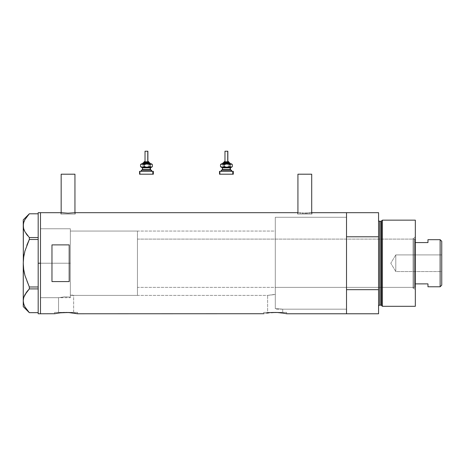<?xml version="1.0" encoding="UTF-8"?>
<svg xmlns="http://www.w3.org/2000/svg" width="465" height="465" viewBox="0 0 465 465"><rect width="100%" height="100%" fill="white"/><g stroke="black" fill="none" stroke-linecap="round" stroke-linejoin="round"><path stroke-width="0.35" stroke-dasharray="2.33 1.74" d="M77.585 313.776L77.585 312.399L66.1 312.399L73.656 312.399L73.656 295.397L70.349 294.781L70.349 231.064L275.292 231.064L275.292 294.496L267.619 295.397L73.656 295.397L71.075 294.886L73.656 295.397L73.656 312.399L58.538 312.399L58.538 297.693L64.472 296.891L70.349 297.123L70.349 294.781L71.075 294.886L70.349 294.781L70.349 297.123L65.484 296.862L58.538 297.693L40.484 297.693L40.484 228.768L70.349 228.768L70.349 297.123L70.349 228.768L40.484 228.768L40.484 313.776L40.484 212.685L40.484 297.693L40.484 228.768L40.484 297.693L58.538 297.693L65.489 296.862L70.349 297.123L70.349 260.092L70.349 297.123L70.349 294.781L70.349 297.123L64.472 296.891L58.538 297.693L58.538 312.399L66.1 312.399L54.614 312.399L77.585 312.399L77.585 313.776L69.564 312.573M74.946 214.063L74.946 212.726L74.946 214.063L61.159 214.063L74.946 214.063M75.097 212.703L68.059 213.197L60.874 212.685L60.874 214.063L68.053 214.063L61.159 214.063L61.159 212.726L61.159 214.063L75.231 214.063L60.874 214.063L60.874 212.685L68.059 213.197L75.231 212.685L75.231 214.063L75.231 212.685M311.707 214.063L311.707 212.726L311.707 214.063L297.925 214.063L311.707 214.063M297.774 212.703L298.187 212.761L297.635 212.685L297.635 214.063L304.813 214.063L297.925 214.063L297.925 212.726L297.925 214.063L311.998 214.063L297.635 214.063L297.635 212.685L304.819 213.197L311.998 212.685L311.998 214.063L311.998 212.685L310.783 212.842L311.451 212.761M286.667 313.776L286.667 312.399L275.175 312.399L282.737 312.399L282.737 309.178L275.292 308.557L275.292 294.496L275.292 308.557L282.737 309.178L346.518 309.178L346.518 212.685L346.518 263.231L346.518 217.277L275.292 217.277L275.292 308.557L275.292 217.277L346.518 217.277L346.518 309.178L282.737 309.178L275.292 308.557L275.292 231.064L275.292 294.496L273.792 294.525L275.292 294.496L275.292 308.557L282.737 309.178L282.737 312.399L267.619 312.399L267.619 295.397L273.792 294.525L267.619 295.397L267.619 312.399L275.175 312.399L263.69 312.399L286.667 312.399L286.667 313.776L278.64 312.573M54.614 313.776L54.614 312.399L54.614 313.776L56.55 313.369M75.661 313.375L68.338 312.503L59.706 312.869M61.688 312.649L57.974 313.119M66.094 312.451L63.135 312.544M68.338 312.503L67.07 312.463M263.69 313.776L263.69 312.399L263.69 313.776M264.568 313.584L265.631 313.369L264.568 313.584M266.3 313.247L267.05 313.119L266.3 313.247M277.425 312.503L267.05 313.119M275.175 312.451L272.211 312.544M284.719 313.369L276.152 312.463M346.518 212.685L346.518 313.776L346.518 289.672L378.568 289.672L378.568 313.776L378.568 220.148L378.568 263.231L378.568 236.79L346.518 236.79L346.518 247.241L346.518 217.277L346.518 313.776L346.518 212.685M298.187 212.761L304.819 213.197L310.783 212.842M270.764 312.649L268.787 312.864M51.97 281.575L69.204 281.575L69.204 244.886L51.97 244.886L51.97 281.575L69.204 281.575L69.204 244.886L51.97 244.886L51.97 281.575M346.518 308.958L346.518 263.231L346.518 308.958M70.349 231.064L70.349 294.781L73.656 295.397L267.619 295.397L275.292 294.496L275.292 231.064L70.349 231.064L70.349 295.397L137.437 295.397L137.437 231.064L70.349 231.064L137.437 231.064L137.437 295.397L70.349 295.397L70.349 231.064L70.349 263.231L40.484 263.231L70.349 263.231L70.349 228.768L70.349 263.231L40.484 263.231L40.484 228.768L40.484 263.231L38.182 263.231L38.182 212.685L38.182 263.231L40.484 263.231L40.484 313.776L40.484 212.685L40.484 297.693L40.484 228.768L40.484 297.693L40.484 263.231L70.349 263.231L70.349 297.693L70.349 231.064M346.518 309.178L346.518 217.277L275.292 217.277L275.292 309.178L346.518 309.178L346.518 282.441L346.518 309.178L275.292 309.178L275.292 217.277L346.518 217.277L346.518 289.672L378.568 289.672L378.568 212.685L378.568 236.79L346.518 236.79L346.518 309.178M275.292 307.656L275.292 217.475L275.292 307.656M69.204 281.575L69.204 244.886M286.667 312.399L263.69 312.399L286.667 312.399M282.737 312.399L267.619 312.399L282.737 312.399M77.585 312.399L54.614 312.399L77.585 312.399M73.656 312.399L58.538 312.399L73.656 312.399M297.635 214.063L311.998 214.063L297.635 214.063M304.813 214.063L311.573 214.063L304.813 214.063M60.874 214.063L75.231 214.063L60.874 214.063M68.053 214.063L74.813 214.063L68.053 214.063M297.925 174.201L311.707 174.201L297.925 174.201M61.159 174.201L74.946 174.201L61.159 174.201M24.924 219.59L26.86 216.644M24.924 231.756L29.33 237.551L38.182 237.551L38.182 213.795L38.182 237.551L38.182 213.795L29.33 213.795L24.947 219.544L23.698 222.561L23.25 225.676L23.25 219.864L23.25 263.231L23.692 269.421L23.25 263.231L23.25 225.676L23.698 222.561M23.93 229.536L24.25 230.349M24.936 231.779L26.087 233.639M24.232 221.038L26.871 216.632L29.33 213.795L38.182 213.795L38.182 286.981L29.33 286.981L26.865 281.296L29.33 286.981L38.182 286.981L38.182 239.481L29.33 239.481L38.182 239.481L38.182 288.91L29.307 288.934M24.215 254.047L26.871 245.148L23.959 255.349M24.209 305.366L23.25 300.785L23.25 263.231L23.25 306.598L23.25 300.785L23.698 297.676L23.25 300.785L23.68 303.848L24.924 306.871L29.33 312.66L38.182 312.66L38.182 288.91L38.182 312.66L38.182 288.91L38.182 312.66L29.33 312.66L24.924 306.871M24.215 305.389L24.639 306.319M24.221 296.176L23.913 296.978M26.871 291.747L26.447 292.305M27.638 235.674L29.33 237.551L38.182 237.551L38.182 288.91L38.182 286.981L38.182 288.91L29.33 288.91L29.33 286.981L29.33 288.91L27.638 290.782M24.506 273.728L24.93 275.425M23.86 270.514L24.215 272.438M23.494 258.633L23.36 260.127M29.33 237.551L29.33 239.481L29.33 237.551M23.36 227.222L23.459 227.792M24.215 221.067L23.895 221.921M38.182 313.776L38.182 263.231L38.182 313.776M413.833 288.219L413.833 238.243L415.326 236.749L415.326 289.707L413.833 288.219L413.03 288.219L413.03 238.243L413.833 238.243L413.833 288.219L413.833 238.243L413.03 238.243L413.03 288.219L413.833 288.219L415.326 289.707L415.326 220.148L415.326 306.307L415.326 236.749L413.833 238.243L413.833 288.219M275.292 287.353L275.292 239.103L413.03 239.103L413.03 287.353L275.292 287.353L413.03 287.353L413.03 286.318L413.03 288.219L413.03 239.103L413.03 287.353L413.03 239.103L275.292 239.103L275.292 287.353M380.945 221.299L380.945 305.162L380.945 221.299M381.498 305.586L381.498 220.875L381.498 305.586M379.713 305.162L379.713 221.299L379.713 305.162M378.568 220.148L378.568 263.231L378.568 220.148M382.445 306.307L382.445 220.148L382.445 306.307M275.292 217.277L275.292 258.726L275.292 217.277M413.03 238.243L413.03 239.318L413.03 238.243M395.796 271.56L395.796 254.901L441.75 254.901L441.75 271.56L395.796 271.56L390.792 263.231L395.796 254.901L395.796 271.56L395.796 254.901L390.792 263.231L395.796 271.56L441.75 271.56L441.75 241.289L441.75 285.173L441.75 254.901L441.75 271.56L441.75 254.901L395.796 254.901L395.796 271.56M415.326 242.579L415.326 283.882L415.326 239.678L414.751 239.103L414.751 287.353L415.326 286.777L415.326 283.882L415.326 286.777L415.326 283.882L415.326 286.777L414.751 287.353L414.751 239.103L137.437 239.103L137.437 287.353L414.751 287.353L137.437 287.353L137.437 231.064L137.437 287.236L137.437 239.103L414.751 239.103L414.751 287.353L414.751 239.103L415.326 239.678L415.326 283.882L415.326 242.579L427.963 242.579L427.963 239.678L427.963 242.579L415.326 242.579M137.437 295.397L137.437 266.381L137.437 295.397M427.963 283.882L415.326 283.882L427.963 283.882L427.963 286.777L427.963 283.882M440.14 239.678L440.14 286.777L440.14 239.678M143.871 162.14L144.069 162.14A0.575 0.529 90 0 1 144.598 161.564A0.575 0.529 -90 0 0 144.069 162.14L143.871 162.709L149.044 162.709L143.83 162.709M142.476 163.86L150.73 163.86M150.16 163.285L143.005 163.285L150.16 163.285M145.022 151.224L145.022 161.564L147.864 161.564L144.784 161.564M142.209 170.178L151.015 170.178M150.445 169.603L142.435 169.603M142.435 167.882L150.445 167.882M151.015 167.307L141.68 167.307L142.825 166.505L145.783 167.307L141.465 167.307M142.743 167.882L142.743 169.603L142.743 167.882L150.48 167.882M141.389 170.178L141.68 171.329L141.284 171.329L151.625 171.329L140.087 171.329L140.087 174.201L139.698 174.201M139.698 171.329L153.351 171.329L141.284 171.329L141.68 171.329L141.68 170.178L151.625 170.178L141.68 170.178M140.54 166.505L141.68 167.307L142.825 166.505L145.004 167.249L146.551 167.249L148.742 166.505L150.561 167.307L145.783 167.307L148.742 166.505L150.085 167.249L151.625 167.307L142.214 167.307M140.087 174.201L153.351 174.201L140.087 174.201L140.087 171.329M150.48 169.603L142.743 169.603M141.901 167.307L150.701 167.307M150.701 170.178L141.901 170.178M151.491 167.086L152.375 166.505L151.491 167.086M150.561 167.307L151.026 167.249L150.561 167.307M141.465 163.86L142.825 164.662L142.825 166.505L142.825 164.662L145.783 163.86L142.825 164.662L141.68 163.86L147.312 164.087L148.742 164.662L148.742 166.505L148.742 164.662L150.561 163.86L148.742 164.662L145.783 163.86L150.561 163.86L152.375 164.662L150.561 163.86L151.625 163.86L141.982 163.86M141.093 164.087L140.54 164.662M141.383 167.249L141.68 167.307M149.614 162.709L143.871 162.709L144.069 162.14L149.044 162.14L144.069 162.14M148.428 161.564L145.022 161.564L145.132 151.224L147.893 151.224L145.132 151.224M143.54 162.709L149.591 162.709M150.433 163.86L142.185 163.86M144.598 161.564L148.312 161.564M223.828 162.14L224.025 162.14A0.575 0.529 90 0 1 224.554 161.564A0.575 0.529 -90 0 0 224.025 162.14L223.828 162.709L228.995 162.709L223.787 162.709M222.433 163.86L230.687 163.86M230.117 163.285L222.962 163.285L230.117 163.285M224.973 151.224L224.973 161.564L227.821 161.564L224.74 161.564M222.165 170.178L230.971 170.178M230.402 169.603L222.392 169.603M222.392 167.882L230.402 167.882M230.971 167.307L221.636 167.307L222.781 166.505L225.74 167.307L221.421 167.307M222.7 167.882L222.7 169.603L222.7 167.882L230.431 167.882M221.34 170.178L221.636 171.329L221.241 171.329L231.582 171.329L220.044 171.329L220.044 174.201L219.654 174.201M219.654 171.329L233.302 171.329L221.241 171.329L221.636 171.329L221.636 170.178L231.582 170.178L221.636 170.178M220.491 166.505L221.636 167.307L222.781 166.505L224.961 167.249L226.507 167.249L228.699 166.505L230.512 167.307L225.74 167.307L228.699 166.505L230.036 167.249L231.582 167.307L222.165 167.307M220.044 174.201L233.302 174.201L220.044 174.201L220.044 171.329M222.59 170.178L231.006 170.178L222.59 170.178M230.431 169.603L222.7 169.603M221.852 167.307L230.657 167.307M230.657 170.178L221.852 170.178M231.448 167.086L232.331 166.505L231.448 167.086M230.512 167.307L230.983 167.249L230.512 167.307M221.421 163.86L222.781 164.662L222.781 166.505L222.781 164.662L225.74 163.86L222.781 164.662L221.636 163.86L227.269 164.087L228.699 164.662L228.699 166.505L228.699 164.662L230.512 163.86L228.699 164.662L225.74 163.86L230.512 163.86L232.331 164.662L230.512 163.86L231.582 163.86L221.933 163.86M222.828 163.86L230.721 163.86L222.828 163.86M221.049 164.087L220.491 164.662M221.34 167.249L221.636 167.307M229.571 162.709L223.828 162.709L224.025 162.14L228.995 162.14L224.025 162.14M228.385 161.564L224.973 161.564L225.083 151.224L227.85 151.224L225.083 151.224M223.491 162.709L229.547 162.709M230.39 163.86L222.136 163.86M224.554 161.564L228.269 161.564M40.484 228.768L70.349 228.768M40.484 297.693L70.349 297.693"/><path stroke-width="0.7" d="M74.946 212.726L74.946 174.201L61.159 174.201L61.159 212.726L61.159 174.201L74.946 174.201L74.946 212.726M311.707 212.726L311.707 174.201L297.925 174.201L297.925 212.726L297.925 174.201L311.707 174.201L311.707 212.726M61.421 212.761L68.047 213.197L75.231 212.685L297.635 212.685L75.231 212.685L68.047 213.197L60.874 212.685L40.484 212.685L40.484 313.776L54.835 313.724L40.484 313.776L40.484 212.685L61.014 212.703M311.858 212.703L346.518 212.685L311.998 212.685M54.835 313.724L57.41 313.212M59.869 312.846L68.343 312.503L77.585 313.776L263.911 313.724L77.585 313.776L75.382 313.323M63.135 312.544L69.564 312.573M64.187 312.492L63.845 312.503M67.07 312.463L66.094 312.451M71.029 312.701L72.488 312.864M268.944 312.846L266.486 313.212M272.211 312.544L277.425 312.503L284.464 313.323M273.263 312.492L277.413 312.503M276.152 312.463L275.17 312.451M278.64 312.573L281.563 312.864M280.104 312.701L279.575 312.649M270.775 312.649L272.926 312.503M297.774 212.703L298.181 212.761M299.739 212.941L300.826 213.04L299.739 212.941M302.064 213.121L303.413 213.179L302.064 213.121M304.813 213.197L306.22 213.179L304.813 213.197M307.563 213.121L306.22 213.179L307.563 213.121M309.893 212.941L308.807 213.04L309.893 212.941M311.451 212.761L310.783 212.842M346.518 313.776L346.518 212.685L346.518 236.79L378.568 236.79L378.568 212.685L378.568 313.776L286.667 313.776L346.518 313.776L346.518 212.685L346.518 236.79L378.568 236.79L378.568 289.672L346.518 289.672L346.518 313.776L378.568 313.776L378.568 289.672L346.518 289.672L346.518 313.776M69.204 281.575L51.97 281.575L51.97 244.886L69.204 244.886L69.204 281.575L51.97 281.575L51.97 244.886L69.204 244.886L69.204 281.575L69.204 244.886M56.556 313.369L61.7 312.649M74.22 313.119L74.975 313.247M75.644 313.369L77.364 313.724M283.295 313.119L284.051 313.247M284.725 313.369L286.44 313.724M68.343 312.503L70.506 312.649M38.182 313.776L38.182 212.685L38.182 263.231L40.484 263.231L40.484 212.685L40.484 263.231L38.182 263.231L38.182 313.776L40.484 313.776L40.484 263.231L40.484 313.776M23.494 258.633L23.25 263.231L23.692 257.04L24.936 251.019L29.33 239.481L29.33 237.551L38.182 237.551L29.33 237.551L24.947 231.803L23.698 228.786L23.25 225.676L23.68 222.607L24.924 219.59L29.33 213.795L38.182 213.795L29.33 213.795L26.86 216.644M23.895 221.921L23.686 222.584M23.86 270.514L24.936 275.437L23.686 269.386L23.25 263.231L23.692 257.04L24.936 251.019L29.33 239.481L29.33 237.551L24.947 231.803L23.698 228.786L23.25 225.676L23.25 219.864L23.459 227.792M24.25 230.349L23.93 229.536M26.087 233.639L26.557 234.302M29.33 312.66L24.947 306.912L23.698 303.901L23.25 300.785L23.25 306.598L29.318 312.66L38.182 312.66L29.33 312.66L24.947 306.912L23.698 303.901L23.25 300.785L23.68 297.722L24.924 294.705L29.33 288.91L29.33 286.981L38.182 286.981L29.33 286.981L24.936 275.437L23.686 269.386L23.25 263.231L23.25 300.785L23.68 297.722L24.924 294.705L29.33 288.91L26.871 291.747L23.913 296.978M29.33 239.481L26.871 245.148L29.33 239.481L38.182 239.481L29.33 239.481M24.639 306.319L24.936 306.888M29.33 288.91L38.182 288.91L29.33 288.91L29.33 286.981L24.936 275.437M26.679 309.58L26.924 309.899M23.36 299.228L23.43 298.809M23.25 300.698L23.36 227.222M26.447 292.305L24.221 296.176M27.638 290.782L26.871 291.741M24.215 272.438L24.506 273.728M23.36 266.329L23.401 266.823M23.36 260.127L23.25 225.676L23.68 222.607L24.924 219.59M24.215 254.024L23.959 255.349M24.93 251.042L24.79 251.571M26.871 234.715L27.638 235.674M23.424 223.735L23.36 224.136M23.25 306.598L23.25 300.785M382.445 220.148L381.498 220.875L381.498 305.586L382.445 306.307L382.445 220.148L382.445 306.307L415.326 306.307L415.326 220.148L382.445 220.148L415.326 220.148L415.326 306.307L382.445 306.307L381.498 305.586A0.575 0.575 0 0 0 380.945 305.162A0.575 0.575 0 0 1 381.498 305.586L381.498 220.875A0.575 0.575 0 0 1 380.945 221.299L379.713 221.299A1.151 1.151 0 0 1 378.568 220.148A1.151 1.151 0 0 0 379.713 221.299L379.713 305.162L380.945 305.162L380.945 221.299A0.575 0.575 0 0 0 381.498 220.875L382.445 220.148M378.568 306.307A1.151 1.151 0 0 1 379.713 305.162A1.151 1.151 0 0 0 378.568 306.307M380.945 305.162L379.713 305.162L379.713 221.299L380.945 221.299L380.945 305.162M440.14 286.777L441.75 285.173L441.75 241.289L440.14 239.678L440.14 286.777L440.14 239.678L427.963 239.678L427.963 242.579L415.326 242.579L427.963 242.579L427.963 239.678L440.14 239.678L441.75 241.289L441.75 285.173L440.14 286.777L427.963 286.777L440.14 286.777M427.963 283.882L427.963 286.777L427.963 283.882L415.326 283.882L427.963 283.882M143.894 162.14L148.846 162.14A0.575 0.529 -90 0 0 148.312 161.564L148.428 161.564M143.83 162.709L149.375 162.709A0.575 0.529 90 0 1 149.904 163.285L142.755 163.285L149.904 163.285A0.575 0.529 -90 0 0 150.433 163.86A0.575 0.529 90 0 1 149.904 163.285A0.575 0.529 -90 0 0 149.375 162.709L143.325 162.709M145.132 151.224L147.893 151.224L147.783 161.564L147.783 151.224L145.022 151.224L145.022 161.564M149.044 162.709L149.044 162.14L148.846 162.709L148.846 162.14L143.871 162.14L144.487 161.564M142.435 167.882L142.435 169.603L150.172 169.603A0.575 0.529 -90 0 0 150.701 170.178A0.575 0.529 90 0 1 150.172 169.603L150.172 167.882A0.575 0.529 90 0 1 150.701 167.307A0.575 0.529 -90 0 0 150.172 167.882L142.435 167.882L141.86 167.307M141.68 170.178L151.625 170.178L151.23 170.178L151.23 171.329L151.23 170.178L141.389 170.178M139.698 174.201L152.822 174.201L152.822 171.329L139.698 171.329M141.982 167.307L151.625 167.307L152.055 166.883M141.982 163.86L151.532 163.918L152.375 164.662L152.375 166.505L151.23 167.307L150.09 166.505L147.132 167.307L144.167 166.505L142.831 167.249L141.465 167.307M142.633 167.307L142.209 167.307M140.087 174.201L153.351 174.201L153.351 171.329L152.822 171.329L152.822 174.201L153.351 174.201M140.087 171.329L153.351 171.329M150.48 169.603L150.48 167.882L150.172 167.882L150.172 169.603L151.049 170.178M150.172 167.882L142.47 167.882M142.47 169.603L150.172 169.603M140.86 164.285L141.284 163.86L142.354 163.86L140.54 164.662L140.54 166.505L142.354 167.307L140.54 166.505L140.54 164.662L141.093 164.087L140.54 164.662L142.354 163.86L144.167 164.662L144.167 166.505L144.167 164.662L146.353 163.918L148.649 164.081L150.09 164.662L150.09 166.505L150.09 164.662L151.625 163.86L142.354 163.86L144.167 164.662L147.132 163.86L150.09 164.662L151.23 163.86L152.375 164.662L152.375 166.505L151.532 167.249L150.09 166.505L147.132 167.307L144.167 166.505L142.354 167.307L151.625 167.307M141.093 167.086L141.383 167.249M151.822 164.087L152.375 164.662M152.375 166.505L151.817 167.086M142.151 163.86L143.359 162.709M149.375 162.709L150.765 163.86M148.312 161.564A0.575 0.529 90 0 1 148.846 162.14M228.995 162.709L228.995 162.14L228.797 162.709L228.797 162.14L223.828 162.14L228.797 162.14A0.575 0.529 -90 0 0 228.269 161.564L228.385 161.564M223.787 162.709L229.332 162.709A0.575 0.529 90 0 1 229.861 163.285L222.706 163.285L229.861 163.285A0.575 0.529 -90 0 0 230.39 163.86A0.575 0.529 90 0 1 229.861 163.285A0.575 0.529 -90 0 0 229.332 162.709L223.276 162.709M225.083 151.224L227.85 151.224L227.74 161.564L227.74 151.224L224.973 151.224L224.973 161.564M222.392 167.882L222.392 169.603L230.123 169.603A0.575 0.529 -90 0 0 230.657 170.178A0.575 0.529 90 0 1 230.123 169.603L230.123 167.882A0.575 0.529 90 0 1 230.657 167.307A0.575 0.529 -90 0 0 230.123 167.882L222.392 167.882L221.817 167.307M221.636 170.178L231.582 170.178L231.186 170.178L231.186 171.329L231.186 170.178L221.34 170.178M219.649 174.201L232.779 174.201L232.779 171.329L219.654 171.329M221.933 167.307L231.582 167.307L232.006 166.883M221.933 163.86L231.483 163.918L232.331 164.662L232.331 166.505L231.186 167.307L230.041 166.505L227.083 167.307L224.124 166.505L222.787 167.249L221.416 167.307M222.59 167.307L222.165 167.307M220.044 174.201L233.302 174.201L233.302 171.329L232.779 171.329L232.779 174.201L233.302 174.201M220.044 171.329L233.302 171.329M230.431 169.603L230.431 167.882L230.123 167.882L230.123 169.603L231.006 170.178M230.123 167.882L222.421 167.882M222.421 169.603L230.123 169.603M220.817 164.285L221.241 163.86L222.311 163.86L220.491 164.662L220.491 166.505L222.311 167.307L220.491 166.505L220.491 164.662L221.049 164.087L220.491 164.662L222.311 163.86L224.124 164.662L224.124 166.505L224.124 164.662L226.304 163.918L228.606 164.081L230.041 164.662L230.041 166.505L230.041 164.662L231.582 163.86L222.311 163.86L224.124 164.662L227.083 163.86L230.041 164.662L231.186 163.86L232.331 164.662L232.331 166.505L231.483 167.249L230.041 166.505L227.083 167.307L224.124 166.505L222.311 167.307L231.582 167.307M221.049 167.086L221.34 167.249M231.773 164.087L232.331 164.662M232.331 166.505L231.773 167.086M222.101 163.86L223.31 162.709M229.332 162.709L230.721 163.86M223.828 162.709L224.438 161.564M228.269 161.564A0.575 0.529 90 0 1 228.797 162.14M38.182 212.685L40.484 212.685M23.25 219.864L29.318 213.795M346.518 212.685L378.568 212.685M143.871 162.709L143.871 162.14M150.48 167.882L151.049 167.307M141.284 171.329L141.284 170.178M139.564 174.201L139.564 171.329M151.625 171.329L151.625 170.178M142.435 169.603L141.86 170.178M141.284 167.307L140.86 166.883M151.625 163.86L152.055 164.285M147.893 161.564L147.893 151.224M149.044 162.14L148.469 161.564M230.431 167.882L231.006 167.307M221.241 171.329L221.241 170.178M219.521 174.201L219.521 171.329M231.582 171.329L231.582 170.178M222.392 169.603L221.817 170.178M221.241 167.307L220.817 166.883M231.582 163.86L232.006 164.285M227.85 161.564L227.85 151.224M228.995 162.14L228.42 161.564"/></g></svg>
